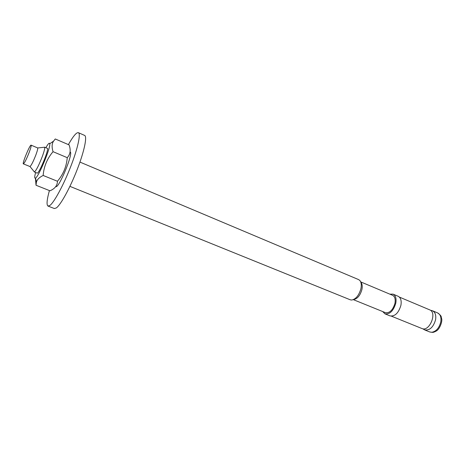 <?xml version="1.0" encoding="UTF-8"?>
<svg xmlns="http://www.w3.org/2000/svg" width="465" height="465" viewBox="0 0 465 465"><rect width="100%" height="100%" fill="white"/><g stroke="black" fill="none" stroke-linecap="round" stroke-linejoin="round"><path stroke-width="0.7" d="M29.33 152.003C30.853 147.853 31.446 145.574 31.103 145.156C30.045 144.243 21.971 163.779 23.366 163.878C24.529 163.093 26.517 159.135 29.33 152.003M353.342 299.652L385.415 312.66C389.676 313.23 392.855 310.108 394.954 303.314C395.645 299.181 394.855 296.507 392.588 295.304L360.683 281.883M353.487 299.588L353.76 299.518C357.486 298.763 360.195 295.444 361.898 289.579C362.555 286.277 362.218 283.836 360.887 282.267L360.741 282.028M423.202 328.976L424.592 329.877C429.666 330.656 433.328 327.29 435.577 319.775C436.251 315.189 435.223 312.184 432.491 310.76L430.869 310.417M34.108 171.585L34.404 171.957C36.212 170.533 38.874 165.313 42.391 156.287C44.256 151.119 45 148.097 44.623 147.225L44.152 147.277M23.366 163.878L30.01 166.551C31.324 165.435 33.3 161.5 35.945 154.746C37.357 150.875 37.938 148.614 37.694 147.951L31.103 145.156M69.924 186.36L350.25 299.797L351.668 300.035C355.888 299.175 358.968 295.403 360.904 288.724C361.66 284.969 361.276 282.203 359.771 280.424L358.596 279.599L79.951 162.087M382.678 311.55L384.956 313.84C389.786 314.48 393.39 310.946 395.779 303.226C396.558 298.536 395.663 295.507 393.094 294.142L389.868 294.159M384.956 313.84L390.059 315.904C394.925 316.566 398.54 313.05 400.906 305.36C401.673 300.681 400.76 297.658 398.168 296.286L393.094 294.142M399.365 297.077L429.672 309.853C437.484 312.55 429.393 332.138 421.953 328.534L391.466 316.188M57.439 181.251C63.234 174.439 66.507 166.575 67.256 157.67L53.045 151.683C47.174 158.553 43.873 166.482 43.152 175.468L57.439 181.251C57.387 185.523 54.899 188.709 49.988 190.795L36.026 185.25L35.439 178.124M43.152 175.468C39.229 177.398 36.973 179.676 36.38 182.303L36.026 185.25M67.256 157.67C70.366 154.351 70.976 150.096 69.093 144.9L55.271 138.971L53.574 141.116C51.842 143.644 51.667 147.167 53.045 151.683M35.625 172.48C34.433 176.898 34.422 178.746 35.596 178.025C38.891 176.287 50.859 147.318 49.749 143.766L49.453 143.232C48.825 143.11 47.628 144.598 45.861 147.713M70.093 152.008C73.918 152.305 58.451 189.54 55.771 186.512M37.101 173.079C38.723 174.654 49.586 148.358 47.325 148.329M68.396 144.603C73.133 136.233 76.458 132.258 78.37 132.67L84.601 135.408C87.374 136.408 84.31 151.253 77.242 169.423C70.215 187.575 60.851 204.67 56.381 207.907L54.382 208.547L48.035 206.088C46.395 205.024 46.849 199.851 49.4 190.563M78.37 132.67C81.009 133.612 77.795 148.451 70.68 166.685C63.6 184.907 54.306 202.106 49.964 205.414L48.035 206.088M432.491 310.76L437.641 312.928C440.39 314.363 441.436 317.363 440.774 321.937C439.193 328.023 436.176 331.475 431.729 332.295L429.77 331.975L424.592 329.877M422.987 328.801L423.795 329.452M430.596 310.388L431.625 310.498M30.01 166.551L34.404 171.957M37.694 147.951L44.623 147.225M47.343 148.341L44.535 147.155M37.119 173.085L34.294 171.945M437.641 312.928C442.564 316.619 440.733 316.77 441.657 318.606C442.546 321.234 439.849 329.086 436.339 330.987C434.641 331.94 433.403 332.405 432.63 332.382L429.77 331.975M35.596 178.025L36.38 182.303M49.749 143.766L53.574 141.116"/></g></svg>
